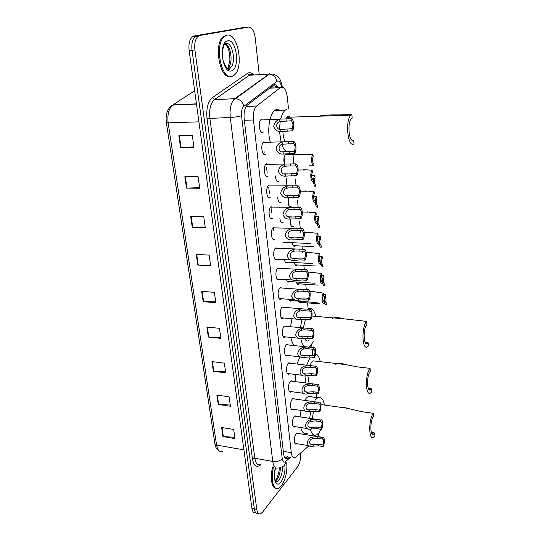 <?xml version="1.0" encoding="UTF-8"?>
<svg xmlns="http://www.w3.org/2000/svg" width="541" height="541" viewBox="0 0 541 541"><rect width="100%" height="100%" fill="white"/><g stroke="black" fill="none" stroke-linecap="round" stroke-linejoin="round"><path stroke-width="0.81" d="M293.425 426.727L294.71 426.93C291.998 428.628 291.646 419.187 294.331 416.374L295.007 415.806L296.61 416.394M291.525 409.395L292.87 409.584C290.077 411.383 289.645 401.692 292.411 398.927L293.019 398.419L294.689 399.001M289.591 391.765L290.997 391.948C288.13 393.848 287.609 383.894 290.449 381.182L290.997 380.736L292.728 381.31M287.629 373.831L289.09 374.014C286.148 376.009 285.533 365.777 288.461 363.126L288.935 362.747L290.727 363.309M285.634 355.593L287.156 355.762C284.133 357.872 283.423 347.349 286.432 344.759L286.838 344.441L288.698 344.989M283.612 337.029L285.195 337.192C282.091 339.41 281.273 328.583 284.37 326.067L286.622 326.351M281.557 318.149L283.193 318.297C280.008 320.63 279.082 309.479 282.274 307.038L284.512 307.369M279.46 298.93L281.158 299.065C277.898 301.52 276.85 290.03 280.137 287.677L282.355 288.049M279.481 279.156L279.088 279.487C275.754 282.064 274.578 270.223 277.959 267.957L280.164 268.377M277.371 259.22L276.978 259.558C273.57 262.263 272.258 250.05 275.748 247.879L277.918 248.339M272.982 239.19L274.801 239.291C271.379 241.989 269.905 229.722 273.408 227.49L273.496 227.436M270.75 218.544L272.529 218.686C269.114 221.208 267.552 209.002 271.027 206.723L271.197 206.608M268.478 197.519L270.216 197.695C266.801 200.042 265.151 187.883 268.593 185.563L268.857 185.387M266.172 176.102L267.856 176.305C264.448 178.483 262.71 166.364 266.118 163.997L266.47 163.767M263.825 154.286L265.448 154.51C262.047 156.511 260.228 144.42 263.595 142.013L264.042 141.735M261.438 132.051L263.481 132.004L263 132.302C259.599 134.121 257.692 122.05 261.026 119.602L261.567 119.277M295.298 443.776L296.522 443.978C293.891 445.588 293.614 436.391 296.225 433.53L296.962 432.901L298.504 433.49M291.572 300.6L291.18 300.924C290.172 301.479 289.361 300.938 288.738 299.301M289.638 281.55L289.252 281.881C288.069 282.517 287.163 281.766 286.534 279.623M287.67 262.169L287.285 262.5C285.932 263.203 284.945 262.236 284.329 259.592M285.29 242.774L283.585 242.706M281.509 222.655L283.173 222.757C281.523 223.46 280.434 222.047 279.9 218.523M279.393 202.239L281.022 202.375C279.237 202.983 278.121 201.34 277.655 197.431M277.242 181.451L278.825 181.62C276.904 182.114 275.761 180.221 275.389 175.933M301.08 302.372L300.701 302.683C299.768 303.197 299.004 302.683 298.429 301.141M299.274 283.829L298.896 284.147C297.8 284.735 296.955 284.018 296.367 282.003M297.435 264.962L297.056 265.293C295.805 265.935 294.892 265.022 294.311 262.534M295.569 245.776L295.19 246.108C293.783 246.811 292.796 245.682 292.248 242.726M291.694 226.537L293.263 226.611C291.714 227.315 290.686 225.976 290.172 222.608M289.726 206.703L291.254 206.804C289.584 207.426 288.529 205.864 288.082 202.131M287.332 186.124L285.966 181.282M287.129 166.121L285.932 166.121M284.586 164.369C283.356 160.129 283.694 156.768 285.607 154.293L285.905 154.097M272.623 88.034L270.277 87.676M317.952 436.594L319.183 432.523M288.475 108.768L287.345 97.245C286.128 89.333 283.782 86.127 280.312 87.635L256.61 106.063C253.986 108.836 252.938 113.475 253.452 119.987L291.308 452.695C291.897 456.712 293.202 458.349 295.23 457.598L309.073 445.723M316.898 397.628L316.526 393.834M312.644 354.369L312.123 349.134M311.954 347.39L311.677 344.556M308.167 308.918L307.579 302.886M306.267 289.557L305.746 284.268M304.522 271.886L304.482 271.454M304.299 269.574L303.88 265.333M302.595 252.248L302.487 251.132M302.297 249.218L301.986 246.067M300.62 232.224L300.444 230.432M300.255 228.485L299.538 221.195M298.179 207.359L297.509 200.549M296.055 185.827L295.44 179.524M293.898 163.882L292.87 153.441M300.573 453.115L300.627 453.628C300.931 458.802 299.93 463.157 297.624 466.707L262.662 512.036L260.539 513.801C258.618 514.349 257.367 512.895 256.799 509.433L194.916 50.009C194.26 43.753 195.24 39.243 197.857 36.484L199.805 35.49L248.637 27.077C251.957 27.266 254.155 30.898 255.237 37.971L259.186 74.151M258.118 513.287C256.184 513.828 254.933 512.374 254.358 508.919L192.014 50.239C191.358 43.997 192.339 39.493 194.963 36.734L196.924 35.747L245.952 27.32L196.924 35.747L194.963 36.734C192.339 39.493 191.358 43.997 192.014 50.239L254.358 508.919C254.933 512.374 256.184 513.828 258.118 513.287M278.487 87.73C276.891 84.923 275.18 84.126 273.347 85.343L247.372 105.076C244.715 107.848 243.653 112.474 244.194 118.952L283.592 453.757C284.194 457.754 285.52 459.383 287.575 458.646L290.037 456.699M284.113 157.296L284.823 164.288M286.236 178.084L287.014 185.658M288.326 198.506L289.09 205.945M290.429 219.004L291.126 225.874M287.535 456.259L285.168 458.146M255.697 512.773C253.763 513.314 252.505 511.86 251.923 508.405L189.127 50.469C188.464 44.234 189.451 39.743 192.082 36.991L194.05 35.997L243.281 27.564L248.637 27.077M190.635 216.217L203.727 216.603L205.296 227.741L192.258 227.267L190.635 216.217M184.839 176.677L198.114 176.724L199.737 188.261L186.517 188.119L184.839 176.677M178.841 135.723L192.298 135.406L193.982 147.362L180.572 147.571L178.841 135.723M206.878 327.055L219.45 328.313L220.87 338.375L208.346 337.043L206.878 327.055M211.944 361.611L224.353 363.126L225.725 372.864L213.364 371.282L211.944 361.611M216.846 395.072L229.1 396.823L230.425 406.257L218.219 404.438L216.846 395.072M221.6 427.485L233.692 429.459L234.977 438.595L222.926 436.56L221.6 427.485M196.234 254.419L209.151 255.115L210.665 265.874L197.796 265.097L196.234 254.419M201.644 291.342L214.385 292.329L215.852 302.73L203.159 301.668L201.644 291.342M215.717 301.777L203.159 301.668M210.544 265.022L197.796 265.097M234.794 437.284L222.926 436.56M230.25 405.026L218.219 404.438M225.563 371.721L213.364 371.282M220.721 337.32L208.346 337.043M193.915 146.875L180.572 147.571M199.649 187.639L186.517 188.119M205.195 226.997L192.258 227.267M286.75 462.656C287.427 471.624 285.648 479.34 281.421 485.811L278.392 488.347C273.225 490.863 270.344 478.46 273.618 467.059M276.187 488.422C271.738 488.651 269.81 477.094 272.718 466.89M373.297 413.304C368.414 419.627 368.698 441.098 373.567 437.182L374.899 435.742L374.703 432.962L373.716 434.024C370.064 436.952 369.848 420.905 373.5 416.137L373.297 413.304L361.422 411.633L347.119 408.232C344.211 407.19 341.986 406.879 340.445 407.299M374.703 432.962L371.383 432.462M315.721 399.461L317.716 397.736C320.996 396.316 323.241 398.758 324.451 405.06M321.09 429.297L319.014 432.746L316.613 434.896C313.766 436.168 311.663 434.234 310.304 429.094M304.678 400.387L306.247 398.162L308.282 396.452C309.77 395.681 311.116 395.863 312.326 397.006M313.523 411.099L312.306 418.734M315.126 428.553L316.539 428.6M309.668 418.342L310.676 411.397M307.227 433.409C304.299 434.666 302.142 432.705 300.749 427.518M300.106 416.915L301.033 410.423M370.071 368.36C364.85 374.365 365.479 397.29 370.693 392.874L371.755 391.785L371.545 388.884L370.768 389.682C366.852 392.989 366.379 375.853 370.287 371.315L370.071 368.36L357.959 366.967L345.199 364.519C340.688 362.95 337.577 362.923 335.853 364.438M371.545 388.884L368.353 388.479M315.856 361.172L313.002 360.847L311.981 361.699L309.743 365.533L315.275 366.162C317.635 364.485 318.412 372.587 316.228 375.907L311.616 375.346L305.908 375.738C298.76 377.787 297.881 367.42 305.023 365.993L309.763 365.533M315.606 353.902C317.79 354.612 319.339 357.209 320.258 361.672M307.856 375.474L309.094 383.407M305.34 382.927L305.05 375.792M306.693 365.175L310.264 356.999M295.623 381.682L295.318 374.426M296.968 364.039L299.978 356.85M366.71 321.401C361.104 327.014 362.145 351.589 367.711 346.612L368.462 345.882L368.245 342.852L367.697 343.386C363.525 347.106 362.74 328.739 366.926 324.492L366.71 321.401L343.792 318.805C338.565 317.344 334.784 317.209 332.451 318.406M368.245 342.852L365.249 342.554M307.782 309.148C311.44 307.261 314.125 309.668 315.843 316.37M313.557 341.08L310.433 346.084L309.229 347.099M305.496 319.136L303.325 327.934M304.563 338.335C305.76 340.83 307.227 341.594 308.965 340.614M304.258 346.639C302.696 345.077 301.56 342.426 300.857 338.686M300.458 327.657L301.932 319.386L300.262 319.596C297.09 320.049 294.892 318.805 293.668 315.87C294.23 312.509 296.076 310.331 299.214 309.337L302.088 308.83L309.723 309.31C312.184 307.957 313.002 316.499 310.723 319.589L301.952 319.386M294.453 345.604C292.803 344.002 291.626 341.27 290.909 337.415M290.531 326.717L291.957 318.73M351.873 114.476L350.974 115.138C344.82 120.501 347.863 148.329 353.983 143.865L353.719 140.234C349.114 143.5 346.882 122.665 351.488 118.675L352.144 118.188L351.873 114.476L338.456 114.929C330.091 114.746 323.417 115.179 318.426 116.22M353.719 140.234L352.205 140.261M289.638 116.572L287.711 116.64L286.676 117.282L350.974 115.138M270.29 142.019C267.004 130.881 269.283 114.591 274.652 110.499L276.35 109.471L280.935 110.263M282.875 131.395C283.051 135.5 283.815 138.922 285.168 141.661M286.385 151.676C284.573 150.31 283.038 147.903 281.773 144.454M281.137 142.479L279.487 131.456M279.467 129.218L280.191 121.448M280.698 119.067C281.787 114.834 283.315 111.845 285.283 110.1L286.96 109.059M227.037 35.172C238.087 32.399 244.147 68.207 234.152 75.219L232.008 76.369C221.425 80.704 214.087 44.315 224.332 36.545L227.037 35.172M230.527 76.531C220.018 79.737 213.262 44.179 223.284 36.632L226.868 35.185M323.457 294.432L325.554 294.588C323.423 297.455 324.187 305.821 326.446 304.515L325.993 302.757M325.554 294.588L325.709 296.34C324.62 299.7 324.816 301.851 326.291 302.777M321.658 275.491L323.849 275.633C321.692 278.412 322.47 286.926 324.756 285.729L324.377 283.951M323.849 275.633L324.012 277.411C322.909 280.759 323.105 282.943 324.6 283.964M319.589 256.211L322.118 256.339C319.934 259.038 320.725 267.707 323.045 266.618L322.727 264.813M322.118 256.339L322.28 258.152C321.165 261.479 321.368 263.704 322.882 264.82M317.553 236.593L320.36 236.701C318.142 239.318 318.947 248.136 321.3 247.163L321.056 245.33M320.36 236.701L320.522 238.547C319.393 241.854 319.596 244.119 321.131 245.337M318.568 216.718C316.316 219.24 317.141 228.221 319.521 227.369L319.352 225.502C317.797 224.184 317.587 221.878 318.737 218.591L318.568 216.718L315.538 216.637M316.742 196.369C314.463 198.79 315.295 207.94 317.716 207.21L317.54 205.316C315.958 203.889 315.748 201.543 316.911 198.276L316.742 196.369L313.537 196.322M314.882 175.649C312.57 177.975 313.422 187.287 315.87 186.692L315.701 184.758C314.091 183.223 313.875 180.836 315.058 177.597L314.882 175.649L311.555 175.642M312.989 154.55L313.165 156.532C311.974 159.744 312.191 162.178 313.821 163.828L313.996 165.796C311.508 166.256 310.642 156.768 312.989 154.55L304.103 154.158M309.175 165.81L313.895 165.796M324.1 301.54L324.262 303.332C321.922 304.671 321.124 296.042 323.335 293.094L323.498 294.899C322.368 298.361 322.571 300.58 324.1 301.54L323.802 301.52M323.335 293.094L313.428 291.68M322.341 282.132L322.504 283.951C320.13 285.181 319.318 276.39 321.557 273.53L321.726 275.369C320.583 278.811 320.786 281.07 322.341 282.132L322.111 282.118M321.557 273.53L311.63 272.319M320.549 262.371L320.718 264.224C318.311 265.333 317.486 256.38 319.751 253.614L319.92 255.48C318.764 258.909 318.974 261.208 320.549 262.371L320.4 262.365M319.751 253.614L309.804 252.6M318.723 242.246L318.892 244.14C316.451 245.12 315.613 236.004 317.912 233.333L318.088 235.234C316.911 238.642 317.127 240.975 318.723 242.246L318.656 242.246M317.912 233.333L309.837 232.562M316.039 212.674L316.215 214.608C315.024 217.996 315.241 220.376 316.864 221.756L317.04 223.683C314.564 224.535 313.706 215.25 316.039 212.674L311.17 212.552L307.092 211.795M314.132 191.629L314.314 193.604C313.104 196.965 313.327 199.386 314.97 200.88L315.146 202.841C312.637 203.565 311.765 194.104 314.132 191.629L305.117 190.919M312.191 170.185L312.373 172.2C311.149 175.534 311.373 178.003 313.043 179.619L313.225 181.614C310.676 182.195 309.783 172.552 312.191 170.185L303.102 169.658M313.083 444.574L318.5 444.242L322.97 444.973C324.045 441.361 323.856 439.387 322.409 439.062L322.24 437.466L317.75 436.749L312.313 437.067C306.247 438.338 305.482 447.603 312.326 446.251L313.246 446.156L312.935 444.58C308.81 445.466 308.485 439.894 312.475 438.663L312.313 437.067M322.409 439.062L317.912 438.352L314.037 438.203L312.475 438.663M322.24 437.466L322.47 437.311C324.586 435.904 325.094 443.16 323.126 446.562L318.656 445.825L313.246 446.156M323.126 446.562L322.97 444.973M308.985 427.032L311.298 427.39L316.783 427.038L321.286 427.735C322.375 424.117 322.179 422.115 320.705 421.73L320.543 420.1L316.018 419.424L310.534 419.755C304.225 421.054 303.819 430.582 310.757 429.074L311.481 428.993L311.318 427.39C307.126 428.371 306.551 422.643 310.703 421.371L310.534 419.755M320.705 421.73L315.193 420.925L310.703 421.371M320.543 420.1L320.712 419.985C322.889 418.497 323.464 425.963 321.449 429.351L316.945 428.655L311.481 428.993M321.449 429.351L321.286 427.735M309.526 409.909L315.031 409.544L319.575 410.2C320.678 406.595 320.475 404.56 318.98 404.086L318.818 402.43L314.26 401.801L308.728 402.146C302.155 403.478 302.142 413.283 309.161 411.6L309.695 411.545L309.526 409.909C305.307 410.883 304.698 405.053 308.897 403.789L308.728 402.146M318.98 404.086L312.881 403.288L308.897 403.789M318.818 402.43L318.926 402.362C321.171 400.786 321.814 408.469 319.738 411.843L315.2 411.187L309.695 411.545M319.738 411.843L319.575 410.2M307.701 392.124L313.259 391.752L317.831 392.36C318.947 388.769 318.744 386.693 317.229 386.146L317.06 384.455L312.468 383.867L306.889 384.225C300.045 385.605 300.451 395.687 307.552 393.828L307.701 392.124C303.447 393.077 302.825 387.146 307.065 385.902L306.889 384.225M317.229 386.146L310.662 385.375L307.065 385.902M317.06 384.455L317.107 384.428C319.413 382.771 320.137 390.67 318 394.031L313.422 393.422L307.87 393.787M318 394.031L317.831 392.36M315.444 367.88L308.465 367.156L305.198 367.697C300.918 368.928 301.553 374.967 305.848 374.034L311.447 373.642L316.059 374.203C317.188 370.626 316.979 368.522 315.444 367.88L315.275 366.162M316.228 375.907L316.059 374.203M303.961 355.62L309.608 355.221L314.253 355.735C315.396 352.171 315.187 350.027 313.624 349.297L313.455 347.552L307.031 346.93L303.116 347.444C300.045 348.458 298.233 350.595 297.672 353.855C298.869 356.675 301.026 357.838 304.137 357.344L303.961 355.62C299.619 356.533 298.977 350.385 303.298 349.175L303.116 347.444M313.624 349.297L306.274 348.634L303.298 349.175M313.455 347.552C315.849 345.976 316.641 354.22 314.422 357.466L309.783 356.945L304.137 357.344M314.422 357.466L314.253 355.735M302.034 336.887L307.734 336.468L312.421 336.935C313.577 333.384 313.361 331.2 311.778 330.382L311.602 328.603L304.522 328.042L301.181 328.556C298.077 329.564 296.245 331.721 295.69 335.028C296.901 337.909 299.072 339.112 302.216 338.639L302.034 336.887C297.658 337.773 297.002 331.518 301.364 330.328L301.181 328.556M311.778 330.382L304.069 329.787L301.364 330.328M311.602 328.603C314.03 327.136 314.835 335.521 312.59 338.7L307.91 338.226L302.216 338.639M312.59 338.7L312.421 336.935M309.898 311.122L301.844 310.615L299.396 311.136C294.987 312.306 295.656 318.676 300.079 317.81L305.827 317.378L310.548 317.79C311.724 314.267 311.501 312.042 309.898 311.122L309.723 309.31M310.723 319.589L310.548 317.79M298.091 298.395L303.886 297.942L308.647 298.307C309.831 294.798 309.614 292.532 307.985 291.511L307.802 289.672L299.667 289.286L297.205 289.76C294.04 290.747 292.174 292.945 291.613 296.353C292.85 299.362 295.075 300.647 298.274 300.208L298.091 298.395C293.621 299.227 292.945 292.742 297.394 291.592L297.205 289.76M307.985 291.511L299.599 291.092L297.394 291.592M307.802 289.672C310.297 288.434 311.129 297.131 308.823 300.133L304.069 299.768L298.274 300.208M308.823 300.133L308.647 298.307M306.03 271.548L297.327 271.224L295.352 271.697C290.855 272.826 291.552 279.433 296.062 278.622L301.912 278.155L306.706 278.466C307.91 274.97 307.687 272.664 306.03 271.548L305.848 269.668L277.661 268.228M305.848 269.668C308.384 268.552 309.229 277.405 306.889 280.326L302.101 280.008L296.252 280.475C293.012 280.88 290.774 279.555 289.516 276.492C290.084 273.022 291.964 270.804 295.156 269.831L297.252 269.398M306.889 280.326L306.706 278.466M304.042 251.207L295.028 250.983L293.269 251.43C288.732 252.539 289.442 259.267 293.993 258.483L299.903 258.003L304.732 258.253C305.956 254.784 305.726 252.437 304.042 251.207L303.859 249.293L275.362 248.224M303.859 249.293C306.429 248.312 307.295 257.327 304.921 260.153L300.086 259.89L294.189 260.37C290.923 260.755 288.651 259.389 287.386 256.251C287.954 252.735 289.848 250.497 293.08 249.536L294.804 249.144M304.921 260.153L304.732 258.253M302.02 230.486L292.891 230.351L291.153 230.791C286.574 231.873 287.291 238.73 291.89 237.979L302.723 237.668C303.961 234.219 303.724 231.825 302.02 230.486L301.831 228.539L273.022 227.842M301.831 228.539C304.434 227.687 305.32 236.87 302.913 239.602L292.086 239.893C288.786 240.258 286.493 238.845 285.208 235.639C285.783 232.062 287.697 229.803 290.957 228.857L292.383 228.512M302.913 239.602L302.723 237.668M299.957 209.381L290.747 209.326L288.995 209.759C284.37 210.821 285.1 217.8 289.746 217.083L300.674 216.691C301.925 213.269 301.689 210.834 299.957 209.381L299.768 207.392L270.635 207.081M299.768 207.392C302.412 206.676 303.305 216.035 300.864 218.665L289.949 219.037C286.615 219.375 284.296 217.908 282.997 214.642C283.572 211.004 285.506 208.725 288.799 207.791L289.915 207.507M300.864 218.665L300.674 216.691M297.854 187.869L288.569 187.896L286.798 188.329C282.125 189.364 282.869 196.478 287.569 195.795L298.585 195.321C299.856 191.927 299.613 189.438 297.854 187.869L297.658 185.84L268.208 185.928M297.658 185.84C300.343 185.272 301.256 194.801 298.781 197.33L287.771 197.783C284.404 198.101 282.057 196.586 280.738 193.245C281.313 189.546 283.268 187.24 286.595 186.32L287.427 186.097M298.781 197.33L298.585 195.321M295.717 165.938L286.345 166.06L284.559 166.493C279.832 167.5 280.596 174.75 285.344 174.094L296.461 173.539C297.746 170.172 297.503 167.636 295.717 165.938L295.514 163.876L265.732 164.376M295.514 163.876C298.24 163.45 299.173 173.167 296.657 175.582L285.547 176.129C282.145 176.413 279.771 174.844 278.439 171.436C279.021 167.676 280.989 165.343 284.35 164.444L284.911 164.288M296.657 175.582L296.461 173.539M293.533 143.588L282.28 144.231C277.499 145.204 278.277 152.603 283.071 151.98L294.29 151.331C295.596 147.997 295.345 145.414 293.533 143.588L293.323 141.485L263.21 142.405M293.323 141.485C296.096 141.215 297.043 151.115 294.493 153.421L283.288 154.05C279.846 154.307 277.445 152.69 276.093 149.201C276.681 145.38 278.669 143.027 282.064 142.141L282.361 142.053M294.493 153.421L294.29 151.331M291.308 120.799L279.947 121.529C275.119 122.482 275.917 130.023 280.759 129.434L292.079 128.697C293.405 125.39 293.148 122.753 291.308 120.799L291.099 118.655L260.64 120.007M291.099 118.655C293.905 118.54 294.872 128.636 292.282 130.821L280.975 131.544C277.499 131.774 275.078 130.104 273.705 126.533C274.287 122.645 276.302 120.271 279.731 119.399L279.778 119.385M292.282 130.821L292.079 128.697M261.526 79.507L261.898 79.493M272.373 86.08L273.266 88M270.351 87.662L270.473 88.142M233.712 99.713L235.288 98.57M283.301 451.322L291.308 452.695M244.349 120.278L253.452 119.987M246.277 106.347L256.786 105.914M269.594 88.19L280.312 87.635M276.525 85.316L276.823 87.426L278.297 87.392M276.864 87.811L276.059 87.459M281.543 87.074C280.793 82.814 279.44 80.785 277.499 80.981L243.835 106.313C241.949 108.112 241.191 111.25 241.556 115.74L282.253 458.768C282.76 461.838 283.836 462.798 285.479 461.642L291.044 456.868M278.169 467.884C275.389 468.844 273.59 466.694 272.765 461.432L230.27 117.444C229.512 108.802 230.933 102.607 234.551 98.875L269.824 73.502M251.971 74.59L249.347 75.253L269.337 74.083C273.286 74.644 275.815 77.038 276.924 81.285M260.83 464.726L260.194 465.24C256.306 467.843 253.729 465.727 252.464 458.876L207.041 118.574C206.107 108.525 207.893 101.539 212.39 97.61L247.305 73.475C249.32 72.169 251.335 72.514 253.35 74.502M256.799 509.433L251.923 508.405M199.805 35.49L194.05 35.997M194.916 50.009L189.127 50.469M250.321 74.3L250.686 74.638M282.253 458.768C279.988 461 276.823 461.886 272.765 461.432L254.831 458.22C255.704 463.434 257.577 465.578 260.444 464.651M282.348 87.094C280.285 75.49 276.167 75.476 272.88 74.103L269.337 74.083L235.639 98.584L214.209 99.808C210.496 103.507 209.042 109.62 209.861 118.148L254.831 458.22L252.464 458.876M247.305 73.475L249.347 75.253L214.594 99.517L212.39 97.61M241.556 115.74C238.703 116.633 234.936 117.201 230.27 117.444L207.041 118.574M260.262 464.726L260.194 465.24M252.282 74.57C250.787 73.968 249.759 74.198 249.191 75.26L214.209 99.808L235.639 98.584C239.825 99.233 242.557 101.809 243.835 106.313M285.479 461.642C285.411 464.536 284.133 466.342 281.624 467.072M273.57 230.872L273.212 227.653M271.589 212.965L271.007 207.697M269.411 193.218L268.769 187.409M267.193 173.127L266.537 167.183M264.934 152.67L264.84 151.811M285.864 457.672L288.38 458.112M170.882 106.219L172.66 105.11C167.44 108.362 165.35 114.192 166.378 122.604L168.15 122.848L216.583 445.074L214.899 443.83L166.385 122.645M196.478 104.068L172.66 105.11C168.751 108.68 167.243 114.591 168.15 122.848L198.919 121.853M243.896 449.855L216.583 445.074C217.556 450.213 219.572 452.35 222.649 451.492M194.645 90.719L172.998 104.873L196.451 103.845M202.111 291.376L203.619 301.689M207.338 327.102L208.799 337.07M212.397 361.665L213.81 371.315M217.293 395.133L218.665 404.479M222.04 427.559L223.365 436.607M196.708 254.446L198.263 265.11M191.115 216.231L192.731 227.274M185.326 176.677L186.997 188.112M179.328 135.71L181.066 147.558M282.375 466.836C282.53 472.104 281.401 476.506 279 480.036L277.188 481.537L275.863 481.591M284.809 464.645C285.452 471.319 284.167 477.115 280.962 482.045C276.275 488.658 272.137 478.224 275.477 467.701M280.38 467.539C280.285 472.482 279.142 476.52 276.945 479.644L275.47 480.983M225.942 43.49C232.644 41.61 236.505 63.493 230.365 67.841L228.992 68.572L227.463 68.551M227.72 40.825C236.755 38.519 240.326 69.302 231.345 70.878C222.337 74.164 218.294 41.928 227.72 40.825M224.968 42.685L225.78 43.503M225.793 43.523L226.774 44.835M225.09 43.801C231.196 45.302 233.381 64.19 227.971 68.004L227.315 68.443M317.912 438.352L317.75 436.749M318.656 445.825L318.5 444.242M316.181 421.047L316.018 419.424M316.945 428.655L316.783 427.038M314.422 403.451L314.26 401.801M315.2 411.187L315.031 409.544M312.637 385.55L312.468 383.867M313.422 393.422L313.259 391.752M306.017 375.725L305.848 374.034M305.198 367.697L305.023 365.993M310.818 367.332L310.649 365.621M311.616 375.346L311.447 373.642M308.965 348.796L308.796 347.052M309.783 356.945L309.608 355.221M307.085 329.929L306.909 328.157M307.91 338.226L307.734 336.468M300.262 319.596L300.079 317.81M299.396 311.136L299.214 309.337M305.165 310.723L304.982 308.918M306.01 319.17L305.827 317.378M303.21 291.166L303.028 289.327M304.069 299.768L303.886 297.942M296.252 280.475L296.062 278.622M295.352 271.697L295.156 269.831M301.222 271.257L301.039 269.384M302.101 280.008L301.912 278.155M294.189 260.37L293.993 258.483M293.269 251.43L293.08 249.536M299.2 250.97L299.011 249.063M300.086 259.89L299.903 258.003M292.086 239.893L291.89 237.979M291.153 230.791L290.957 228.857M297.137 230.31L296.941 228.37M298.044 239.399L297.848 237.472M289.949 219.037L289.746 217.083M288.995 209.759L288.799 207.791M295.034 209.266L294.838 207.284M295.961 218.523L295.765 216.556M287.771 197.783L287.569 195.795M286.798 188.329L286.595 186.32M292.891 187.815L292.688 185.8M293.831 197.249L293.635 195.247M285.547 176.129L285.344 174.094M284.559 166.493L284.35 164.444M290.706 165.959L290.503 163.903M291.667 175.575L291.464 173.533M283.288 154.05L283.071 151.98M282.28 144.231L282.064 142.141M288.481 143.676L288.272 141.58M289.462 153.475L289.252 151.399M280.975 131.544L280.759 129.434M279.947 121.529L279.731 119.399M286.216 120.954L286 118.817M287.21 130.949L287 128.832M279.088 279.487L277.337 279.372M276.978 259.558L275.18 259.464M291.18 300.924L289.631 300.803M289.252 281.881L287.65 281.773M287.285 262.5L285.634 262.412M300.701 302.683L299.274 302.568M298.896 284.147L297.422 284.045M297.056 265.293L295.542 265.205M295.19 246.108L293.635 246.04M291.044 225.732L290.361 219.01M289.009 205.803L288.285 198.73M286.926 185.509L286.189 178.314M284.735 164.079L284.066 157.519M274.537 84.795L276.221 87.845M246.182 106.489L256.61 106.063M197.857 36.484L192.082 36.991M269.188 213.195L269.033 211.842M266.983 193.435L266.666 190.581M264.738 173.33L264.245 168.914M285.256 458.241L287.575 458.646M219.369 451.045C216.988 449.909 215.507 447.549 214.919 443.965M275.646 467.809C274.172 473.01 274.104 477.385 275.45 480.942C276.627 482.247 277.208 482.444 277.188 481.537L275.606 481.233M275.328 480.685L275.89 479.806C277.411 478.055 279.521 470.873 279.291 467.782M373.716 434.024L372.073 433.774M347.119 408.232L320.921 404.567M317.716 397.736L308.282 396.452M370.768 389.682L368.942 389.452M345.199 364.519L313.002 360.847M367.697 343.386L365.689 343.183M343.792 318.805L311.941 316.032M285.283 110.1L274.652 110.499M225.009 43.841C228.261 46.458 229.884 51.97 229.884 60.382L227.971 68.004L230.365 67.841L229.905 68.748C228.715 71.75 221.851 62.891 222.446 54.357C223.061 44.741 224.346 45.667 224.359 44.301M224.332 36.545L223.284 36.632M319.65 303.846L298.95 302.203M317.635 285.08L297.09 283.68M315.626 265.996L295.203 264.84M313.618 246.588L293.29 245.675M305.881 154.442L285.235 154.658M315.038 291.795L309.804 291.416M317.148 302.615L289.293 300.424M313.34 272.421L308.032 272.096M315.058 283.261L287.305 281.394M311.636 252.688L306.186 252.424M312.982 263.568L285.283 262.033M309.925 232.589L304.272 232.38M310.892 243.531L283.234 242.334M308.208 212.113L302.297 211.971M306.49 191.25L300.262 191.176M304.793 169.982L298.172 169.989M310.723 444.222L312.935 444.58M322.47 437.311L296.556 433.179M309.019 445.703L294.994 443.377M320.712 419.985L294.608 416.097M307.295 428.533L293.114 426.328M307.227 409.551L309.648 409.902M318.926 402.362L292.62 398.717M305.543 411.072L291.214 408.996M305.442 391.772L307.971 392.103M317.107 384.428L290.598 381.033M303.772 393.314L289.273 391.366M303.623 373.675L306.274 374M309.695 365.527L288.536 363.052M301.973 375.251L287.312 373.439M301.783 355.268L304.556 355.579M306.963 346.93L286.439 344.752M300.147 356.871L285.31 355.2M299.91 336.536L302.811 336.827M304.482 328.042L284.302 326.128M298.301 338.166L283.281 336.644M298.017 317.472L301.046 317.743M302.061 308.83L282.132 307.173M296.427 319.129L281.219 317.763M296.089 298.064L299.261 298.307M299.653 289.286L279.913 287.88M294.527 299.748L279.122 298.544M294.135 278.304L297.455 278.52M292.607 280.022L276.985 278.987M292.147 258.179L295.623 258.361M290.652 259.937L274.821 259.078M290.132 237.688L293.763 237.83M288.082 216.806L291.89 216.914M286.006 195.538L289.99 195.592M283.897 173.864L288.069 173.864M281.753 151.771L286.135 151.717M279.575 129.245L284.187 129.123"/></g></svg>
